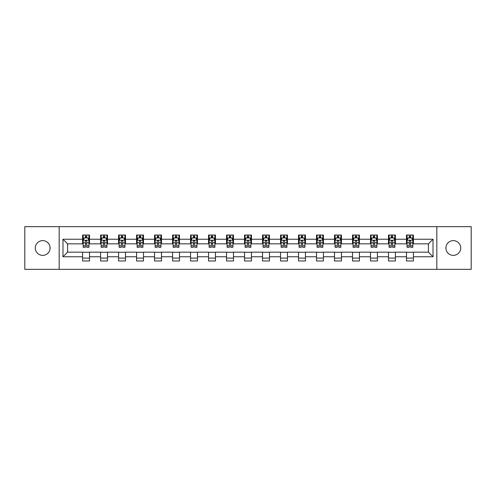 <?xml version="1.0" encoding="UTF-8"?>
<svg xmlns="http://www.w3.org/2000/svg" width="496" height="496" viewBox="0 0 496 496"><rect width="100%" height="100%" fill="white"/><g stroke="black" fill="none" stroke-linecap="round" stroke-linejoin="round"><path stroke-width="0.74" d="M453.319 240.616A7.384 7.384 0 0 0 445.941 248A7.384 7.384 0 0 0 453.319 255.384A7.384 7.384 0 0 0 460.703 248A7.384 7.384 0 0 0 453.319 240.616M42.681 240.616A7.384 7.384 0 0 0 35.297 248A7.384 7.384 0 0 0 42.681 255.384A7.384 7.384 0 0 0 50.059 248A7.384 7.384 0 0 0 42.681 240.616M436.827 269.34L471.2 269.34L471.2 226.66L436.827 226.66L436.827 269.34L59.173 269.34L59.173 226.66L24.8 226.66L24.8 269.34L59.173 269.34M436.827 226.66L59.173 226.66M413.41 239.233L413.41 235.023L406.491 235.023L406.491 239.233L395.417 239.233L395.417 235.023L388.492 235.023L388.492 239.233L377.419 239.233L377.419 235.023L370.5 235.023L370.5 239.233L359.426 239.233L359.426 235.023L352.507 235.023L352.507 239.233L341.434 239.233L341.434 235.023L334.509 235.023L334.509 239.233L323.435 239.233L323.435 235.023L316.516 235.023L316.516 239.233L305.443 239.233L305.443 235.023L298.524 235.023L298.524 239.233L287.451 239.233L287.451 235.023L280.531 235.023L280.531 239.233L269.452 239.233L269.452 235.023L262.533 235.023L262.533 239.233L251.46 239.233L251.46 235.023L244.54 235.023L244.54 239.233L233.467 239.233L233.467 235.023L226.548 235.023L226.548 239.233L215.469 239.233L215.469 235.023L208.549 235.023L208.549 239.233L197.476 239.233L197.476 235.023L190.557 235.023L190.557 239.233L179.484 239.233L179.484 235.023L172.565 235.023L172.565 239.233L161.491 239.233L161.491 235.023L154.566 235.023L154.566 239.233L143.493 239.233L143.493 235.023L136.574 235.023L136.574 239.233L125.5 239.233L125.5 235.023L118.581 235.023L118.581 239.233L107.508 239.233L107.508 235.023L100.583 235.023L100.583 239.233L89.509 239.233L89.509 235.023L82.59 235.023L82.59 239.233L62.98 239.233L62.98 256.767L67.592 252.154L82.59 252.154L82.59 260.977L89.509 260.977L89.509 252.154L100.583 252.154L100.583 260.977L107.508 260.977L107.508 252.154L118.581 252.154L118.581 260.977L125.5 260.977L125.5 252.154L136.574 252.154L136.574 260.977L143.493 260.977L143.493 252.154L154.566 252.154L154.566 260.977L161.491 260.977L161.491 252.154L172.565 252.154L172.565 260.977L179.484 260.977L179.484 252.154L190.557 252.154L190.557 260.977L197.476 260.977L197.476 252.154L208.549 252.154L208.549 260.977L215.469 260.977L215.469 252.154L226.548 252.154L226.548 260.977L233.467 260.977L233.467 252.154L244.54 252.154L244.54 260.977L251.46 260.977L251.46 252.154L262.533 252.154L262.533 260.977L269.452 260.977L269.452 252.154L280.531 252.154L280.531 260.977L287.451 260.977L287.451 252.154L298.524 252.154L298.524 260.977L305.443 260.977L305.443 252.154L316.516 252.154L316.516 260.977L323.435 260.977L323.435 252.154L334.509 252.154L334.509 260.977L341.434 260.977L341.434 252.154L352.507 252.154L352.507 260.977L359.426 260.977L359.426 252.154L370.5 252.154L370.5 260.977L377.419 260.977L377.419 252.154L388.492 252.154L388.492 260.977L395.417 260.977L395.417 252.154L406.491 252.154L406.491 260.977L413.41 260.977L413.41 252.154L428.408 252.154L428.408 243.846L413.41 243.846L413.41 239.233L433.02 239.233L433.02 256.767L413.41 256.767M406.491 256.767L395.417 256.767M388.492 256.767L377.419 256.767M370.5 256.767L359.426 256.767M352.507 256.767L341.434 256.767M334.509 256.767L323.435 256.767M316.516 256.767L305.443 256.767M298.524 256.767L287.451 256.767M280.531 256.767L269.452 256.767M262.533 256.767L251.46 256.767M244.54 256.767L233.467 256.767M226.548 256.767L215.469 256.767M208.549 256.767L197.476 256.767M190.557 256.767L179.484 256.767M172.565 256.767L161.491 256.767M154.566 256.767L143.493 256.767M136.574 256.767L125.5 256.767M118.581 256.767L107.508 256.767M100.583 256.767L89.509 256.767M82.59 256.767L62.98 256.767M406.491 239.233L406.491 243.846L395.417 243.846L395.417 239.233M388.492 239.233L388.492 243.846L377.419 243.846L377.419 239.233M370.5 239.233L370.5 243.846L359.426 243.846L359.426 239.233M352.507 239.233L352.507 243.846L341.434 243.846L341.434 239.233M334.509 239.233L334.509 243.846L323.435 243.846L323.435 239.233M316.516 239.233L316.516 243.846L305.443 243.846L305.443 239.233M298.524 239.233L298.524 243.846L287.451 243.846L287.451 239.233M280.531 239.233L280.531 243.846L269.452 243.846L269.452 239.233M262.533 239.233L262.533 243.846L251.46 243.846L251.46 239.233M244.54 239.233L244.54 243.846L233.467 243.846L233.467 239.233M226.548 239.233L226.548 243.846L215.469 243.846L215.469 239.233M208.549 239.233L208.549 243.846L197.476 243.846L197.476 239.233M190.557 239.233L190.557 243.846L179.484 243.846L179.484 239.233M172.565 239.233L172.565 243.846L161.491 243.846L161.491 239.233M154.566 239.233L154.566 243.846L143.493 243.846L143.493 239.233M136.574 239.233L136.574 243.846L125.5 243.846L125.5 239.233M118.581 239.233L118.581 243.846L107.508 243.846L107.508 239.233M100.583 239.233L100.583 243.846L89.509 243.846L89.509 239.233M82.59 239.233L82.59 243.846L67.592 243.846L62.98 239.233M67.592 243.846L67.592 252.154M433.02 256.767L428.408 252.154M428.408 243.846L433.02 239.233M82.59 237.906L83.167 237.906M85.355 237.906L86.744 237.906M88.933 237.906L89.509 237.906M82.59 243.734L83.167 243.734M85.355 243.734L86.744 243.734M88.933 243.734L89.509 243.734M82.59 252.266L89.509 252.266M82.59 258.094L89.509 258.094M100.583 252.266L107.508 252.266M100.583 258.094L107.508 258.094M100.583 237.906L101.159 237.906M103.354 237.906L104.737 237.906M106.931 237.906L107.508 237.906M100.583 243.734L101.159 243.734M103.354 243.734L104.737 243.734M106.931 243.734L107.508 243.734M118.581 252.266L125.5 252.266M118.581 258.094L125.5 258.094M118.581 237.906L119.158 237.906M121.346 237.906L122.729 237.906M124.924 237.906L125.5 237.906M118.581 243.734L119.158 243.734M121.346 243.734L122.729 243.734M124.924 243.734L125.5 243.734M136.574 252.266L143.493 252.266M136.574 258.094L143.493 258.094M136.574 237.906L137.15 237.906M139.339 237.906L140.728 237.906M142.916 237.906L143.493 237.906M136.574 243.734L137.15 243.734M139.339 243.734L140.728 243.734M142.916 243.734L143.493 243.734M154.566 252.266L161.491 252.266M154.566 258.094L161.491 258.094M154.566 237.906L155.143 237.906M157.337 237.906L158.72 237.906M160.909 237.906L161.491 237.906M154.566 243.734L155.143 243.734M157.337 243.734L158.72 243.734M160.909 243.734L161.491 243.734M172.565 252.266L179.484 252.266M172.565 258.094L179.484 258.094M172.565 237.906L173.141 237.906M175.33 237.906L176.712 237.906M178.907 237.906L179.484 237.906M172.565 243.734L173.141 243.734M175.33 243.734L176.712 243.734M178.907 243.734L179.484 243.734M190.557 252.266L197.476 252.266M190.557 258.094L197.476 258.094M190.557 237.906L191.134 237.906M193.322 237.906L194.711 237.906M196.9 237.906L197.476 237.906M190.557 243.734L191.134 243.734M193.322 243.734L194.711 243.734M196.9 243.734L197.476 243.734M208.549 252.266L215.469 252.266M208.549 258.094L215.469 258.094M208.549 237.906L209.126 237.906M211.321 237.906L212.703 237.906M214.892 237.906L215.469 237.906M208.549 243.734L209.126 243.734M211.321 243.734L212.703 243.734M214.892 243.734L215.469 243.734M226.548 252.266L233.467 252.266M226.548 258.094L233.467 258.094M226.548 237.906L227.125 237.906M229.313 237.906L230.696 237.906M232.891 237.906L233.467 237.906M226.548 243.734L227.125 243.734M229.313 243.734L230.696 243.734M232.891 243.734L233.467 243.734M244.54 252.266L251.46 252.266M244.54 258.094L251.46 258.094M244.54 237.906L245.117 237.906M247.306 237.906L248.694 237.906M250.883 237.906L251.46 237.906M244.54 243.734L245.117 243.734M247.306 243.734L248.694 243.734M250.883 243.734L251.46 243.734M262.533 252.266L269.452 252.266M262.533 258.094L269.452 258.094M262.533 237.906L263.109 237.906M265.304 237.906L266.687 237.906M268.875 237.906L269.452 237.906M262.533 243.734L263.109 243.734M265.304 243.734L266.687 243.734M268.875 243.734L269.452 243.734M280.531 252.266L287.451 252.266M280.531 258.094L287.451 258.094M280.531 237.906L281.108 237.906M283.297 237.906L284.679 237.906M286.874 237.906L287.451 237.906M280.531 243.734L281.108 243.734M283.297 243.734L284.679 243.734M286.874 243.734L287.451 243.734M298.524 252.266L305.443 252.266M298.524 258.094L305.443 258.094M298.524 237.906L299.1 237.906M301.289 237.906L302.678 237.906M304.866 237.906L305.443 237.906M298.524 243.734L299.1 243.734M301.289 243.734L302.678 243.734M304.866 243.734L305.443 243.734M316.516 252.266L323.435 252.266M316.516 258.094L323.435 258.094M316.516 237.906L317.093 237.906M319.288 237.906L320.67 237.906M322.859 237.906L323.435 237.906M316.516 243.734L317.093 243.734M319.288 243.734L320.67 243.734M322.859 243.734L323.435 243.734M334.509 252.266L341.434 252.266M334.509 258.094L341.434 258.094M334.509 237.906L335.091 237.906M337.28 237.906L338.663 237.906M340.857 237.906L341.434 237.906M334.509 243.734L335.091 243.734M337.28 243.734L338.663 243.734M340.857 243.734L341.434 243.734M352.507 252.266L359.426 252.266M352.507 258.094L359.426 258.094M352.507 237.906L353.084 237.906M355.272 237.906L356.661 237.906M358.85 237.906L359.426 237.906M352.507 243.734L353.084 243.734M355.272 243.734L356.661 243.734M358.85 243.734L359.426 243.734M370.5 252.266L377.419 252.266M370.5 258.094L377.419 258.094M370.5 237.906L371.076 237.906M373.271 237.906L374.654 237.906M376.842 237.906L377.419 237.906M370.5 243.734L371.076 243.734M373.271 243.734L374.654 243.734M376.842 243.734L377.419 243.734M388.492 252.266L395.417 252.266M388.492 258.094L395.417 258.094M388.492 237.906L389.069 237.906M391.263 237.906L392.646 237.906M394.841 237.906L395.417 237.906M388.492 243.734L389.069 243.734M391.263 243.734L392.646 243.734M394.841 243.734L395.417 243.734M406.491 252.266L413.41 252.266M406.491 258.094L413.41 258.094M406.491 237.906L407.067 237.906M409.256 237.906L410.645 237.906M412.833 237.906L413.41 237.906M406.491 243.734L407.067 243.734M409.256 243.734L410.645 243.734M412.833 243.734L413.41 243.734M86.744 236.524L85.355 236.524M88.933 245.861L86.744 245.861L86.744 247.306L88.933 247.306L88.933 240.269L87.78 237.962L84.32 237.962L83.167 240.269L83.167 247.306L85.355 247.306L85.355 245.861L83.167 245.861M83.167 240.269L83.167 235.023M88.933 240.269L88.933 235.023M85.355 237.962L85.355 235.023M86.744 235.023L86.744 237.962M86.744 245.861L86.744 241.137C86.279 240.25 85.82 240.25 85.355 241.137L85.355 245.861M104.737 236.524L103.354 236.524M106.931 245.861L104.737 245.861L104.737 247.306L106.931 247.306L106.931 240.269L105.772 237.962L102.312 237.962L101.159 240.269L101.159 247.306L103.354 247.306L103.354 245.861L101.159 245.861M101.159 240.269L101.159 235.023M106.931 240.269L106.931 235.023M103.354 237.962L103.354 235.023M104.737 235.023L104.737 237.962M104.737 245.861L104.737 241.137C104.278 240.25 103.813 240.25 103.354 241.137L103.354 245.861M122.729 236.524L121.346 236.524M124.924 245.861L122.729 245.861L122.729 247.306L124.924 247.306L124.924 240.269L123.771 237.962L120.311 237.962L119.158 240.269L119.158 247.306L121.346 247.306L121.346 245.861L119.158 245.861M119.158 240.269L119.158 235.023M124.924 240.269L124.924 235.023M121.346 237.962L121.346 235.023M122.729 235.023L122.729 237.962M122.729 245.861L122.729 241.137C122.27 240.25 121.811 240.25 121.346 241.137L121.346 245.861M140.728 236.524L139.339 236.524M142.916 245.861L140.728 245.861L140.728 247.306L142.916 247.306L142.916 240.269L141.763 237.962L138.303 237.962L137.15 240.269L137.15 247.306L139.339 247.306L139.339 245.861L137.15 245.861M137.15 240.269L137.15 235.023M142.916 240.269L142.916 235.023M139.339 237.962L139.339 235.023M140.728 235.023L140.728 237.962M140.728 245.861L140.728 241.137C140.263 240.25 139.804 240.25 139.339 241.137L139.339 245.861M158.72 236.524L157.337 236.524M160.909 245.861L158.72 245.861L158.72 247.306L160.909 247.306L160.909 240.269L159.755 237.962L156.296 237.962L155.143 240.269L155.143 247.306L157.337 247.306L157.337 245.861L155.143 245.861M155.143 240.269L155.143 235.023M160.909 240.269L160.909 235.023M157.337 237.962L157.337 235.023M158.72 235.023L158.72 237.962M158.72 245.861L158.72 241.137C158.261 240.25 157.796 240.25 157.337 241.137L157.337 245.861M176.712 236.524L175.33 236.524M178.907 245.861L176.712 245.861L176.712 247.306L178.907 247.306L178.907 240.269L177.754 237.962L174.294 237.962L173.141 240.269L173.141 247.306L175.33 247.306L175.33 245.861L173.141 245.861M173.141 240.269L173.141 235.023M178.907 240.269L178.907 235.023M175.33 237.962L175.33 235.023M176.712 235.023L176.712 237.962M176.712 245.861L176.712 241.137C176.254 240.25 175.795 240.25 175.33 241.137L175.33 245.861M194.711 236.524L193.322 236.524M196.9 245.861L194.711 245.861L194.711 247.306L196.9 247.306L196.9 240.269L195.746 237.962L192.287 237.962L191.134 240.269L191.134 247.306L193.322 247.306L193.322 245.861L191.134 245.861M191.134 240.269L191.134 235.023M196.9 240.269L196.9 235.023M193.322 237.962L193.322 235.023M194.711 235.023L194.711 237.962M194.711 245.861L194.711 241.137C194.246 240.25 193.787 240.25 193.322 241.137L193.322 245.861M212.703 236.524L211.321 236.524M214.892 245.861L212.703 245.861L212.703 247.306L214.892 247.306L214.892 240.269L213.739 237.962L210.279 237.962L209.126 240.269L209.126 247.306L211.321 247.306L211.321 245.861L209.126 245.861M209.126 240.269L209.126 235.023M214.892 240.269L214.892 235.023M211.321 237.962L211.321 235.023M212.703 235.023L212.703 237.962M212.703 245.861L212.703 241.137C212.245 240.25 211.78 240.25 211.321 241.137L211.321 245.861M230.696 236.524L229.313 236.524M232.891 245.861L230.696 245.861L230.696 247.306L232.891 247.306L232.891 240.269L231.737 237.962L228.278 237.962L227.125 240.269L227.125 247.306L229.313 247.306L229.313 245.861L227.125 245.861M227.125 240.269L227.125 235.023M232.891 240.269L232.891 235.023M229.313 237.962L229.313 235.023M230.696 235.023L230.696 237.962M230.696 245.861L230.696 241.137C230.237 240.25 229.778 240.25 229.313 241.137L229.313 245.861M248.694 236.524L247.306 236.524M250.883 245.861L248.694 245.861L248.694 247.306L250.883 247.306L250.883 240.269L249.73 237.962L246.27 237.962L245.117 240.269L245.117 247.306L247.306 247.306L247.306 245.861L245.117 245.861M245.117 240.269L245.117 235.023M250.883 240.269L250.883 235.023M247.306 237.962L247.306 235.023M248.694 235.023L248.694 237.962M248.694 245.861L248.694 241.137C248.229 240.25 247.771 240.25 247.306 241.137L247.306 245.861M266.687 236.524L265.304 236.524M268.875 245.861L266.687 245.861L266.687 247.306L268.875 247.306L268.875 240.269L267.722 237.962L264.263 237.962L263.109 240.269L263.109 247.306L265.304 247.306L265.304 245.861L263.109 245.861M263.109 240.269L263.109 235.023M268.875 240.269L268.875 235.023M265.304 237.962L265.304 235.023M266.687 235.023L266.687 237.962M266.687 245.861L266.687 241.137C266.228 240.25 265.763 240.25 265.304 241.137L265.304 245.861M284.679 236.524L283.297 236.524M286.874 245.861L284.679 245.861L284.679 247.306L286.874 247.306L286.874 240.269L285.721 237.962L282.261 237.962L281.108 240.269L281.108 247.306L283.297 247.306L283.297 245.861L281.108 245.861M281.108 240.269L281.108 235.023M286.874 240.269L286.874 235.023M283.297 237.962L283.297 235.023M284.679 235.023L284.679 237.962M284.679 245.861L284.679 241.137C284.22 240.25 283.762 240.25 283.297 241.137L283.297 245.861M302.678 236.524L301.289 236.524M304.866 245.861L302.678 245.861L302.678 247.306L304.866 247.306L304.866 240.269L303.713 237.962L300.254 237.962L299.1 240.269L299.1 247.306L301.289 247.306L301.289 245.861L299.1 245.861M299.1 240.269L299.1 235.023M304.866 240.269L304.866 235.023M301.289 237.962L301.289 235.023M302.678 235.023L302.678 237.962M302.678 245.861L302.678 241.137C302.213 240.25 301.754 240.25 301.289 241.137L301.289 245.861M320.67 236.524L319.288 236.524M322.859 245.861L320.67 245.861L320.67 247.306L322.859 247.306L322.859 240.269L321.706 237.962L318.246 237.962L317.093 240.269L317.093 247.306L319.288 247.306L319.288 245.861L317.093 245.861M317.093 240.269L317.093 235.023M322.859 240.269L322.859 235.023M319.288 237.962L319.288 235.023M320.67 235.023L320.67 237.962M320.67 245.861L320.67 241.137C320.211 240.25 319.746 240.25 319.288 241.137L319.288 245.861M338.663 236.524L337.28 236.524M340.857 245.861L338.663 245.861L338.663 247.306L340.857 247.306L340.857 240.269L339.704 237.962L336.245 237.962L335.091 240.269L335.091 247.306L337.28 247.306L337.28 245.861L335.091 245.861M335.091 240.269L335.091 235.023M340.857 240.269L340.857 235.023M337.28 237.962L337.28 235.023M338.663 235.023L338.663 237.962M338.663 245.861L338.663 241.137C338.204 240.25 337.745 240.25 337.28 241.137L337.28 245.861M356.661 236.524L355.272 236.524M358.85 245.861L356.661 245.861L356.661 247.306L358.85 247.306L358.85 240.269L357.697 237.962L354.237 237.962L353.084 240.269L353.084 247.306L355.272 247.306L355.272 245.861L353.084 245.861M353.084 240.269L353.084 235.023M358.85 240.269L358.85 235.023M355.272 237.962L355.272 235.023M356.661 235.023L356.661 237.962M356.661 245.861L356.661 241.137C356.196 240.25 355.737 240.25 355.272 241.137L355.272 245.861M374.654 236.524L373.271 236.524M376.842 245.861L374.654 245.861L374.654 247.306L376.842 247.306L376.842 240.269L375.689 237.962L372.229 237.962L371.076 240.269L371.076 247.306L373.271 247.306L373.271 245.861L371.076 245.861M371.076 240.269L371.076 235.023M376.842 240.269L376.842 235.023M373.271 237.962L373.271 235.023M374.654 235.023L374.654 237.962M374.654 245.861L374.654 241.137C374.195 240.25 373.73 240.25 373.271 241.137L373.271 245.861M392.646 236.524L391.263 236.524M394.841 245.861L392.646 245.861L392.646 247.306L394.841 247.306L394.841 240.269L393.688 237.962L390.228 237.962L389.069 240.269L389.069 247.306L391.263 247.306L391.263 245.861L389.069 245.861M389.069 240.269L389.069 235.023M394.841 240.269L394.841 235.023M391.263 237.962L391.263 235.023M392.646 235.023L392.646 237.962M392.646 245.861L392.646 241.137C392.187 240.25 391.722 240.25 391.263 241.137L391.263 245.861M410.645 236.524L409.256 236.524M412.833 245.861L410.645 245.861L410.645 247.306L412.833 247.306L412.833 240.269L411.68 237.962L408.22 237.962L407.067 240.269L407.067 247.306L409.256 247.306L409.256 245.861L407.067 245.861M407.067 240.269L407.067 235.023M412.833 240.269L412.833 235.023M409.256 237.962L409.256 235.023M410.645 235.023L410.645 237.962M410.645 245.861L410.645 241.137C410.18 240.25 409.721 240.25 409.256 241.137L409.256 245.861M88.908 240.213L83.198 240.213M83.167 238.105L84.252 238.105M87.848 238.105L88.933 238.105M85.355 242.767L83.167 242.767M88.933 242.767L86.744 242.767M86.744 237.255L85.355 237.255M106.9 240.213L101.19 240.213M101.159 238.105L102.244 238.105M105.846 238.105L106.931 238.105M103.354 242.767L101.159 242.767M106.931 242.767L104.737 242.767M104.737 237.255L103.354 237.255M124.893 240.213L119.183 240.213M119.158 238.105L120.237 238.105M123.839 238.105L124.924 238.105M121.346 242.767L119.158 242.767M124.924 242.767L122.729 242.767M122.729 237.255L121.346 237.255M142.891 240.213L137.181 240.213M137.15 238.105L138.235 238.105M141.831 238.105L142.916 238.105M139.339 242.767L137.15 242.767M142.916 242.767L140.728 242.767M140.728 237.255L139.339 237.255M160.884 240.213L155.174 240.213M155.143 238.105L156.228 238.105M159.83 238.105L160.909 238.105M157.337 242.767L155.143 242.767M160.909 242.767L158.72 242.767M158.72 237.255L157.337 237.255M178.876 240.213L173.166 240.213M173.141 238.105L174.22 238.105M177.822 238.105L178.907 238.105M175.33 242.767L173.141 242.767M178.907 242.767L176.712 242.767M176.712 237.255L175.33 237.255M196.869 240.213L191.165 240.213M191.134 238.105L192.219 238.105M195.815 238.105L196.9 238.105M193.322 242.767L191.134 242.767M196.9 242.767L194.711 242.767M194.711 237.255L193.322 237.255M214.867 240.213L209.157 240.213M209.126 238.105L210.211 238.105M213.813 238.105L214.892 238.105M211.321 242.767L209.126 242.767M214.892 242.767L212.703 242.767M212.703 237.255L211.321 237.255M232.86 240.213L227.149 240.213M227.125 238.105L228.203 238.105M231.806 238.105L232.891 238.105M229.313 242.767L227.125 242.767M232.891 242.767L230.696 242.767M230.696 237.255L229.313 237.255M250.852 240.213L245.148 240.213M245.117 238.105L246.202 238.105M249.798 238.105L250.883 238.105M247.306 242.767L245.117 242.767M250.883 242.767L248.694 242.767M248.694 237.255L247.306 237.255M268.851 240.213L263.14 240.213M263.109 238.105L264.194 238.105M267.797 238.105L268.875 238.105M265.304 242.767L263.109 242.767M268.875 242.767L266.687 242.767M266.687 237.255L265.304 237.255M286.843 240.213L281.133 240.213M281.108 238.105L282.187 238.105M285.789 238.105L286.874 238.105M283.297 242.767L281.108 242.767M286.874 242.767L284.679 242.767M284.679 237.255L283.297 237.255M304.835 240.213L299.131 240.213M299.1 238.105L300.185 238.105M303.781 238.105L304.866 238.105M301.289 242.767L299.1 242.767M304.866 242.767L302.678 242.767M302.678 237.255L301.289 237.255M322.834 240.213L317.124 240.213M317.093 238.105L318.178 238.105M321.78 238.105L322.859 238.105M319.288 242.767L317.093 242.767M322.859 242.767L320.67 242.767M320.67 237.255L319.288 237.255M340.826 240.213L335.116 240.213M335.091 238.105L336.17 238.105M339.772 238.105L340.857 238.105M337.28 242.767L335.091 242.767M340.857 242.767L338.663 242.767M338.663 237.255L337.28 237.255M358.819 240.213L353.109 240.213M353.084 238.105L354.169 238.105M357.765 238.105L358.85 238.105M355.272 242.767L353.084 242.767M358.85 242.767L356.661 242.767M356.661 237.255L355.272 237.255M376.817 240.213L371.107 240.213M371.076 238.105L372.161 238.105M375.763 238.105L376.842 238.105M373.271 242.767L371.076 242.767M376.842 242.767L374.654 242.767M374.654 237.255L373.271 237.255M394.81 240.213L389.1 240.213M389.069 238.105L390.154 238.105M393.756 238.105L394.841 238.105M391.263 242.767L389.069 242.767M394.841 242.767L392.646 242.767M392.646 237.255L391.263 237.255M412.802 240.213L407.092 240.213M407.067 238.105L408.152 238.105M411.748 238.105L412.833 238.105M409.256 242.767L407.067 242.767M412.833 242.767L410.645 242.767M410.645 237.255L409.256 237.255"/></g></svg>
